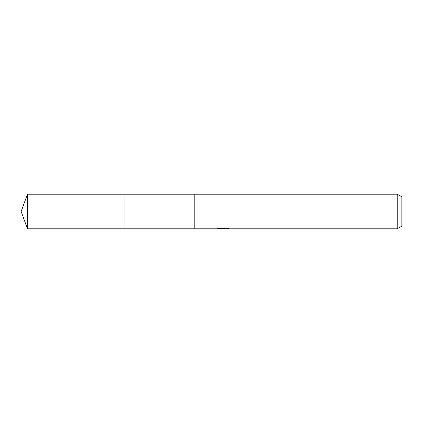 <?xml version="1.0" encoding="UTF-8"?>
<svg xmlns="http://www.w3.org/2000/svg" width="423" height="423" viewBox="0 0 423 423"><rect width="100%" height="100%" fill="white"/><g stroke="black" fill="none" stroke-linecap="round" stroke-linejoin="round"><path stroke-width="0.63" d="M217.269 228.193L217.147 228.806L124.975 228.801L124.975 194.199L397.234 194.194L401.85 196.859L401.85 226.141L397.234 228.806L224.872 228.806L224.803 228.219L225.665 228.023M194.189 228.801L194.189 194.199M194.194 228.806L194.194 194.194M224.803 228.531L221.023 228.637M223.037 228.806L223.307 228.663M223.302 228.505L222.218 228.806M397.234 228.806L397.234 194.194M217.269 228.769L223.73 228.473L218.194 228.473L219.997 228.023L226.823 228.023L228.806 228.531L224.803 228.795M223.73 228.023L223.73 228.473M27.447 228.806L27.447 194.194L124.975 194.194L124.975 228.806L27.447 228.806L21.15 211.5L27.447 194.194M223.73 228.23L224.803 228.23"/></g></svg>
